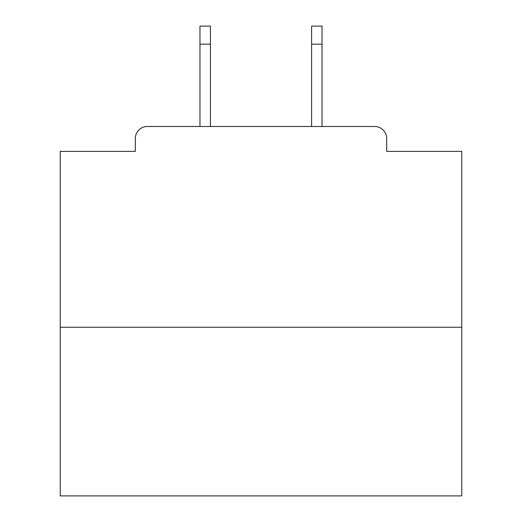 <?xml version="1.0" encoding="UTF-8"?>
<svg xmlns="http://www.w3.org/2000/svg" width="522" height="522" viewBox="0 0 522 522"><rect width="100%" height="100%" fill="white"/><g stroke="black" fill="none" stroke-linecap="round" stroke-linejoin="round"><path stroke-width="0.78" d="M386.685 151.38L386.685 138.532L386.685 151.38L461.768 151.38L461.768 495.9L60.232 495.9L60.232 151.38L135.315 151.38L135.315 138.532L135.315 151.38M461.768 327.255L60.232 327.255M386.685 138.532A12.045 12.045 0 0 0 374.633 126.487L147.367 126.487A12.045 12.045 0 0 0 135.315 138.532M374.633 126.487L323.64 126.487M198.36 126.487L147.367 126.487M210.405 44.168L199.965 44.168L199.965 26.1L210.405 26.1L210.405 126.487M199.965 44.168L199.965 126.487M322.035 26.1L322.035 44.168L311.595 44.168L311.595 26.1L322.035 26.1M311.595 126.487L311.595 44.168M322.035 126.487L322.035 44.168"/></g></svg>
